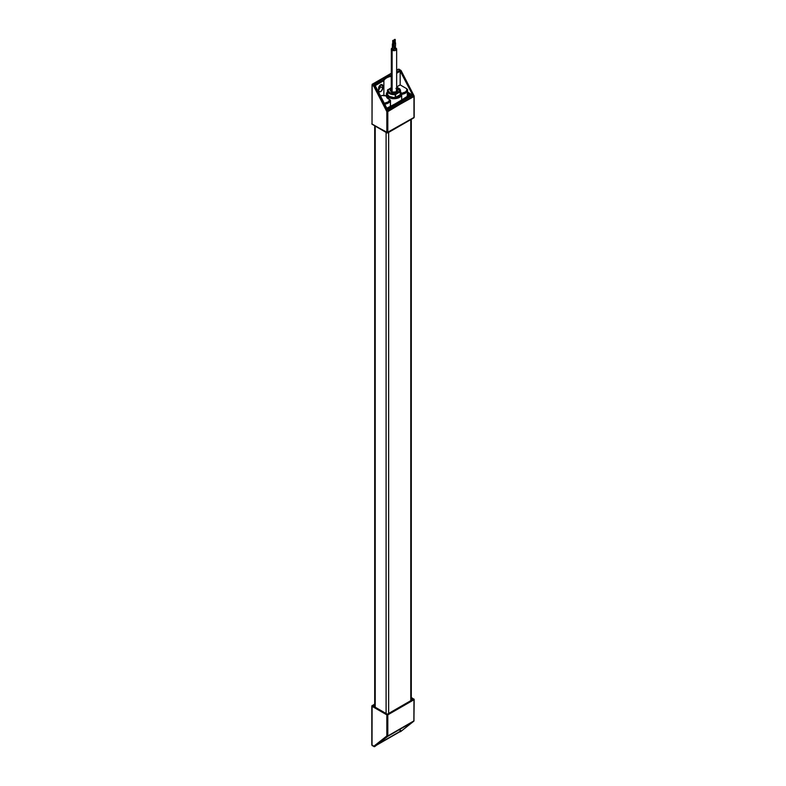 <?xml version="1.0" encoding="UTF-8"?>
<svg xmlns="http://www.w3.org/2000/svg" width="786" height="786" viewBox="0 0 786 786"><rect width="100%" height="100%" fill="white"/><g stroke="black" fill="none" stroke-linecap="round" stroke-linejoin="round"><path stroke-width="1.18" d="M386.093 132.451L386.093 713.511L386.093 132.451M375.227 707.243L375.227 126.173L375.227 707.243M388.657 713.452L388.657 132.392L388.657 713.452M410.773 119.619L410.773 700.68L410.773 119.619M397.028 90.626A3.075 1.778 180 0 0 396.645 89.968A3.075 1.778 180 0 1 397.058 90.862L396.301 91.795C392.509 92.306 390.711 91.991 390.917 90.862A3.075 1.778 180 0 1 391.33 89.968A3.075 1.778 180 0 0 390.947 91.107M400.546 92.335A6.986 4.028 180 0 1 398.924 96.57L399.416 97.425A7.683 4.431 0 0 0 400.546 91.982A7.683 4.431 180 0 1 401.666 94.281A7.683 4.431 180 0 1 399.416 97.425A7.683 4.431 180 0 1 388.559 97.425L388.559 99.016A7.683 4.431 0 0 0 389.807 99.606L390.485 100.392L390.485 106.1A7.683 4.431 0 0 0 391.064 106.248M386.83 108.193L397.352 102.72A7.683 4.431 0 0 0 401.184 100.274L387.822 108.193M399.17 69.522L401.047 70.494L414.104 95.912L414.183 117.34L386.83 132.736L387.734 132.922L413.682 117.802M372.515 84.338L372.024 85.193L391.33 73.471L372.515 84.338L374.637 85.762L373.763 86.205L374.254 85.35L372.161 84.299L391.33 73.236M372.318 124.355L387.812 132.736L386.918 132.922L372.024 124.188L372.024 85.193L373.763 86.205L386.83 111.622L386.83 132.736L372.024 124.188L372.161 84.299L372.024 123.608M387.812 132.736L413.976 117.625L413.976 95.951L387.812 111.622L387.812 132.736L387.812 111.622L386.83 111.622L387.704 111.19L374.637 85.762L375.128 85.478L387.626 109.794L412.797 95.263L400.31 70.946L400.418 70.239L401.047 70.494L398.679 69.237L396.645 70.406L398.188 69.522M371.817 123.893L387.734 132.922L413.898 117.821L413.976 117.055M372.024 85.193L373.763 86.205L374.254 85.35L374.637 85.762L373.763 86.205L386.83 111.622L386.83 132.736M387.252 109.372L387.626 109.794L412.797 95.263L399.927 70.524L400.418 70.239L399.927 70.524L400.801 70.661L413.868 96.079L386.83 111.622L413.976 96.521M399.927 70.524L396.645 72.116L399.661 70.376L400.162 71.231L399.927 70.524M391.33 75.181L386.093 77.067L383.254 79.848L374.49 84.908L375.128 85.478L374.49 84.908L383.254 79.848C384.501 77.627 387.046 76.154 390.897 75.436L391.33 75.181M378.587 89.909A2.928 1.69 120 0 0 380.267 86.588L380.267 85.035L379.913 88.12L378.194 90.184M399.023 69.197L401.047 70.494L413.976 95.951M407.6 92.05L412.797 95.263L407.6 92.05L407.197 96.806L407.384 93.613L410.027 94.595L410.027 95.165L410.027 94.595L401.184 100.274L410.184 95.037L408.347 93.632L408.347 96.138L408.347 93.632L407.197 93.78A7.536 4.352 0 0 0 407.6 92.375L407.6 90.095A7.536 4.352 180 0 1 401.666 94.349A7.536 4.352 0 0 0 407.58 89.761L406.755 88.72A6.838 3.95 180 0 1 401.508 93.387L405.488 91.933L406.726 90.41L406.755 88.72L407.58 89.761A7.536 4.352 180 0 1 407.6 90.095M375.207 85.635L383.873 80.624A10.473 6.042 180 0 1 391.261 76.36L391.261 87.639L391.261 76.36A10.473 6.042 180 0 0 383.873 80.624L375.207 85.635M382.733 88.012A2.928 1.69 -60 0 1 381.456 90.97A2.928 1.69 -60 0 1 379.196 91.756A2.928 1.69 -60 0 1 378.587 90.41L378.587 88.356A2.928 1.69 -60 0 1 379.864 85.409A2.928 1.69 -60 0 1 382.124 84.623A2.928 1.69 -60 0 1 382.733 85.959L380.66 84.77L382.733 85.959L382.733 88.012L380.267 86.588L382.733 88.012L381.456 90.97L379.51 91.864L378.587 90.41L378.931 86.824L380.66 84.77L382.576 85.134L382.733 88.012M396.645 73.255L400.162 71.231L396.645 73.255M413.868 96.079L387.704 111.19L374.637 85.762L375.128 85.478L387.459 109.549M412.424 94.841L387.37 109.303L412.424 94.841M400.438 92.168L400.831 94.497L398.924 96.57L399.416 97.425A7.683 4.431 0 0 1 388.559 97.425A7.683 4.431 180 0 1 386.309 94.281A7.683 4.431 180 0 1 387.429 91.982A7.683 4.431 0 0 0 388.559 97.425L388.559 99.016A7.683 4.431 0 0 1 386.309 95.931L381.819 95.489L380.63 96.187L381.819 95.489A6.838 3.95 180 0 1 386.309 95.931L386.909 97.602L388.559 99.016A7.683 4.431 0 0 0 389.807 99.606A6.838 3.95 180 0 1 384.266 103.271L388.215 101.934L389.807 99.606L390.485 100.392A7.536 4.352 180 0 1 384.747 104.184A7.536 4.352 0 0 0 390.485 100.392L390.298 106.709A7.536 4.352 0 0 0 390.485 106.1L391.959 106.424M383.873 95.47L383.873 80.624L383.873 95.47M396.645 86.941L400.162 84.908L400.162 71.231L400.162 84.908L406.755 88.72L400.162 84.908L396.645 86.941M387.537 92.168L387.007 93.711L387.537 95.253L390.111 97.071L393.983 97.749L398.924 96.57A6.986 4.028 180 0 1 390.239 97.12A6.986 4.028 180 0 1 387.429 92.335M387.557 92.964L387.704 94.811L389.345 96.393L393.678 97.503L395.486 97.385L400.231 94.674L400.546 93.534M395.643 97.317L395.289 94.575L395.643 97.317L395.643 94.467L400.231 91.824L400.231 94.674L400.418 91.618L400.231 94.674L395.643 97.317M400.418 94.467A6.563 3.792 0 0 0 400.546 93.711L400.546 90.862A6.563 3.792 180 0 1 400.418 91.618L400.418 94.467M398.63 88.189A6.563 3.792 180 0 1 400.546 90.862L399.789 88.926L396.645 87.118M391.33 87.6L387.557 90.115A6.563 3.792 0 0 0 387.429 90.96A6.563 3.792 0 0 0 395.289 94.575A6.563 3.792 180 0 1 387.429 90.862A6.563 3.792 180 0 1 387.557 90.115L387.606 89.899M387.891 89.584L387.429 93.711A6.563 3.792 0 0 0 395.289 97.425L395.152 93.613C390.465 93.662 388.156 92.326 388.235 89.624L391.33 87.836L387.557 90.115L388.235 89.624L388.323 91.166L389.836 92.689L395.152 93.613L395.643 94.467L400.231 91.824L399.74 90.97L400.418 91.618A6.563 3.792 0 0 0 400.546 90.773M396.645 87.275L399.74 90.97L395.152 93.613L399.74 90.97L399.082 88.612L396.645 87.275M395.918 88.425L397.598 89.663L397.549 90.999L395.8 92.208L393.727 92.463L390.377 90.93L390.426 89.584L392.175 88.386M391.33 88.749L391.811 89.614L391.32 88.759C387.213 90.036 394.434 94.212 396.655 91.834L396.164 92.119L396.645 88.749M373.998 705.956L373.998 706.526L374.696 705.553L373.998 705.956M412.002 699.972L412.002 699.402L412.002 699.972M411.304 699L412.002 699.402L411.304 699M372.024 744.715L372.102 705.533L372.024 706.3L372.318 705.789L387.429 714.376L413.682 699.235L411.304 697.624L414.183 699.461L387.812 714.847L387.125 714.336L386.83 714.847L387.812 714.847L413.976 699.746L413.898 698.98L413.976 699.746L413.682 699.235L387.518 714.336L387.812 714.847L386.83 714.847L387.125 714.336L372.318 705.789L372.024 706.3L386.83 714.847L386.83 735.961L387.812 735.961L387.812 714.847L387.704 736.256L386.83 735.961L373.763 746.297L372.515 745.57M411.304 697.86L413.485 699.118L387.321 714.219L372.515 705.671L374.696 704.413L372.515 705.671L387.321 714.219L413.485 699.118L411.304 697.86M413.976 720.85L413.976 699.746L413.868 721.155L387.812 735.961L413.976 720.85M372.318 705.563L374.696 704.187L372.318 705.563M386.83 714.847L386.83 735.961L387.704 736.256A0.698 0.57 -128.4 0 1 386.83 735.961L373.763 746.297L374.637 746.602L371.817 745L372.024 706.3L386.83 714.847M374.254 746.582L373.763 746.297A0.698 0.57 51.6 0 0 374.637 746.602L374.254 746.582M372.161 745.609L373.763 746.297M400.418 731.481L400.919 730.616M375.069 746.346L387.704 736.256L413.868 721.155L400.801 731.491A0.698 0.57 51.6 0 0 400.909 731.412M411.304 697.487L414.183 699.461L413.917 721.116A0.698 0.57 -128.4 0 1 413.868 721.155L400.801 731.491L412.797 721.892L387.626 736.423L412.778 721.912L387.626 736.423L374.608 746.621L387.704 736.256L413.868 721.155M413.917 721.116L400.86 731.452L412.797 721.892M387.459 736.482L374.961 746.366M400.162 731.324L377.644 744.322L400.015 731.648L400.162 729.192L400.162 731.324M392.774 43.79L393.648 43.898L393.648 40.469L392.872 40.656L392.872 44.075L393.648 43.898M393.521 40.292L392.745 40.469L393.521 40.292M393.648 43.515L394.002 43.898L392.627 44.222L392.627 49.921L394.002 49.597L393.197 50.058L392.46 49.42M394.356 42.886L395.23 42.984L395.23 39.565L394.454 39.752L394.454 43.171L395.23 42.984M395.103 39.379L394.326 39.565L395.103 39.379M395.083 42.552L395.584 42.984L394.208 43.309L394.208 49.007L395.584 48.683L394.474 49.115L394.032 48.506M392.116 50.225L392.116 92.011L392.116 50.225L395.004 50.55L396.645 49.135A2.653 1.533 180 0 1 395.004 50.55A2.653 1.533 180 0 1 392.116 50.225A2.653 1.533 180 0 1 391.33 49.135L392.116 50.225M395.584 47.917A2.653 1.533 180 0 1 395.859 48.054A2.653 1.533 180 0 1 396.645 49.135L395.466 47.867M392.509 47.867L391.33 49.135A2.653 1.533 180 0 1 392.391 47.917M395.348 48.359L395.584 42.984L394.208 43.309L394.474 42.552M393.943 49.42L394.002 43.898L392.892 44.321L392.745 43.515M394.002 48.801L394.326 42.601M394.454 42.798L394.326 39.565L395.23 39.565M392.627 49.263L392.892 43.466M393.501 43.466L394.002 43.898M392.872 43.711L392.745 40.469L393.648 40.469M411.304 700.375L411.304 119.315M374.696 706.928L374.696 125.868M401.666 99.999L401.666 94.281M414.183 96.236L414.183 117.34M396.645 70.17L398.325 69.197M396.851 102.917L387.871 108.095M386.309 95.951L386.309 94.281M374.696 704.04L371.817 706.015L371.817 745M373.91 746.621L375.099 746.327M400.28 731.795L400.772 731.511M376.543 745.197L400.015 731.648M396.645 91.569L396.645 49.135M391.33 91.569L391.33 49.135M393.973 43.78L393.973 42.984M394.326 42.984L394.326 39.565M392.391 49.597L392.391 43.898M392.745 43.898L392.745 40.469"/></g></svg>
